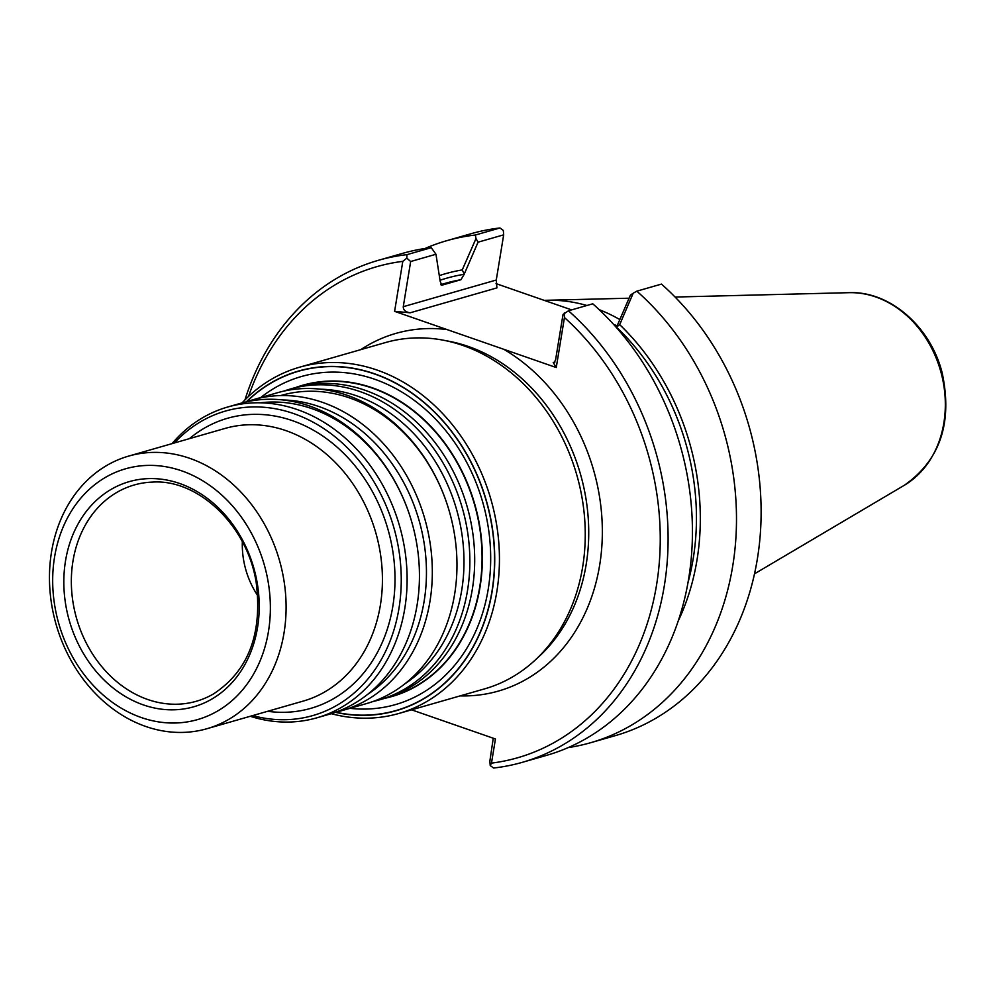 <?xml version="1.0" encoding="UTF-8"?>
<svg xmlns="http://www.w3.org/2000/svg" width="996" height="996" viewBox="0 0 996 996"><rect width="100%" height="100%" fill="white"/><g stroke="black" fill="none" stroke-linecap="round" stroke-linejoin="round"><path stroke-width="1.49" d="M283.997 391.067A161.676 132.431 74 0 1 290.384 389.025A161.676 132.431 74 0 1 462.281 507.898A161.676 132.431 74 0 1 379.576 699.827A161.676 132.431 74 0 1 373.077 701.483M379.576 699.827L384.406 698.445A161.676 132.431 -106 0 0 472.353 589.109A161.676 132.431 -106 0 0 295.227 387.643L290.384 389.025M246.473 401.836A161.676 132.431 74 0 1 252.86 399.794L277.511 392.723A161.676 132.431 74 0 1 449.395 511.595A161.676 132.431 74 0 1 366.69 703.525L342.039 710.596A161.676 132.431 74 0 1 335.54 712.252M252.86 399.794A161.676 132.431 74 0 1 424.744 518.667A161.676 132.431 74 0 1 342.039 710.596M172.009 443.656A161.676 132.431 74 0 1 227.648 407.028L239.974 403.492A161.676 132.431 74 0 1 411.871 522.365A161.676 132.431 74 0 1 329.166 714.294L316.84 717.83A161.676 132.431 74 0 1 250.245 716.286M227.648 407.028A161.676 132.431 74 0 1 399.545 525.9A161.676 132.431 74 0 1 316.84 717.83M174.449 442.946A158.401 129.754 74 0 1 393.831 527.544A158.401 129.754 74 0 1 252.685 715.589M65.524 560.835A117.105 95.927 74 0 1 225.233 515.007A117.105 95.927 74 0 1 193.834 706.762A117.105 95.927 74 0 1 65.524 560.835M54.568 557.025A130.476 106.883 74 0 1 232.504 505.968A130.476 106.883 74 0 1 197.519 719.61A130.476 106.883 74 0 1 54.568 557.025M51.518 551.996A141.818 116.171 74 0 1 128.671 456.093A141.818 116.171 74 0 1 279.453 560.362A141.818 116.171 74 0 1 206.907 728.723A141.818 116.171 74 0 1 51.518 551.996M257.839 595.795A76.58 62.736 74 0 1 242.339 541.774M388.079 697.312A161.676 132.431 -106 0 0 391.777 696.328A161.676 132.431 -106 0 0 479.723 586.993A161.676 132.431 -106 0 0 302.597 385.527A161.676 132.431 -106 0 0 298.925 386.647M391.839 696.304A161.676 132.431 -106 0 0 391.901 696.291A161.676 132.431 -106 0 0 479.848 586.955A161.676 132.431 -106 0 0 302.709 385.489A161.676 132.431 -106 0 0 302.647 385.502M295.8 387.469A161.912 132.63 74 0 1 474.793 504.312A161.912 132.63 74 0 1 384.979 698.271M335.727 712.202A176.504 144.582 -106 0 0 491.999 591.188A176.504 144.582 -106 0 0 418.22 397.89A176.504 144.582 -106 0 0 246.647 401.774M544.239 300.369A180.114 147.532 74 0 1 547.178 300.269A180.114 147.532 74 0 1 586.893 305.498M599.144 309.644A180.114 147.532 74 0 1 619.823 319.567M439.336 275.606A229.74 188.194 74 0 1 462.244 269.916L475.988 238.567L478.055 242.19L464.261 274.062L462.244 269.916M568.218 747.585A261.114 213.891 74 0 0 590.665 742.705A261.114 213.891 74 0 0 734.973 549.082A261.114 213.891 74 0 0 636.83 291.168L633.195 293.21L619.686 324.646A229.74 188.194 74 0 1 678.189 621.068M619.686 324.646L616.611 327.012M636.83 291.168L661.468 284.097A261.114 213.891 74 0 1 759.599 542.011A261.114 213.891 74 0 1 615.304 735.646L590.665 742.705M616.524 327.211L630.406 295.14L633.195 293.21M441.714 285.23L440.145 281.146L435.974 254.254L431.268 247.68A261.114 213.891 74 0 0 402.558 253.382L378.243 260.354A261.114 213.891 74 0 1 406.953 254.652L431.268 247.68M441.589 285.242A220.552 180.674 74 0 1 441.863 285.205L460.949 279.727L464.223 274.236M475.988 238.567L475.329 235.031L499.967 227.972L503.316 230.45L503.677 234.832L478.055 242.19M425.006 248.502A261.114 213.891 74 0 1 446.619 240.733A261.114 213.891 74 0 1 475.329 235.031M446.619 240.733L471.257 233.662A261.114 213.891 74 0 1 499.967 227.972M564.346 312.893L564.446 317.55L556.254 367.536L553.216 362.507L554.087 363.054L555.619 359.656L563.014 314.475L568.455 310.789L592.769 303.805A261.114 213.891 74 0 1 690.913 561.719A261.114 213.891 74 0 1 546.605 755.354L522.29 762.338A261.114 213.891 74 0 1 493.58 768.028L490.219 765.551L489.858 761.168L493.257 738.223M568.455 310.789A261.114 213.891 74 0 1 666.585 568.704A261.114 213.891 74 0 1 522.29 762.338M244.954 399.906A261.114 213.891 74 0 1 378.243 260.354M406.953 254.652L406.829 258.138L410.663 261.525L403.268 306.706C403.206 310.005 405.497 312.034 410.165 312.794L394.603 311.35L402.795 261.363A255.449 209.247 74 0 0 248.514 396.445M435.974 254.254L410.663 261.525M410.165 312.794L496.917 287.894L496.269 280.025L503.677 234.832M564.446 317.55A255.449 209.247 74 0 1 656.551 585.025A255.449 209.247 74 0 1 491.476 763.123L490.219 765.551M411.56 709.824L495.435 738.982L491.476 763.123M406.829 258.138L402.795 261.363M617.171 325.717L613.71 324.522M571.604 309.881L496.045 283.623M394.603 311.35L556.254 367.536M299.497 367.225L385.315 342.599A180.114 147.532 74 0 1 443.369 340.209A180.114 147.532 74 0 1 576.809 475.03A180.114 147.532 74 0 1 535.163 660.099A180.114 147.532 74 0 1 484.679 688.846L398.861 713.472A180.114 147.532 -106 0 0 496.83 591.674A180.114 147.532 -106 0 0 299.497 367.225A180.114 147.532 -106 0 0 242.053 402.919M331.232 713.684A180.114 147.532 -106 0 0 398.861 713.472M335.341 712.314A176.703 144.744 -106 0 0 492.173 591.238A176.703 144.744 -106 0 0 418.133 397.603A176.703 144.744 -106 0 0 246.261 401.886M320.662 389.212A158.053 129.468 74 0 1 456.579 509.529A158.053 129.468 74 0 1 405.148 683.617M280.648 395.586A158.053 129.468 74 0 1 449.395 511.595M283.138 399.981A158.053 129.468 74 0 1 419.042 520.298A158.053 129.468 74 0 1 367.611 694.386M260.242 402.82A158.053 129.468 74 0 1 411.871 522.365M267.65 711.293A150.894 123.604 -106 0 0 392.822 606.327A150.894 123.604 -106 0 0 333.399 444.004A150.894 123.604 -106 0 0 189.414 438.651M206.907 728.723L303.232 701.084A141.818 116.171 -106 0 0 380.372 605.17A141.818 116.171 -106 0 0 224.996 428.442L128.671 456.093M72.969 561.084A112.511 92.167 74 0 1 152.587 482.089C198.204 478.952 247.593 525.602 256.233 582.785C262.533 634.041 248.253 671.105 213.393 693.988A112.511 92.167 74 0 1 111.502 677.019A112.511 92.167 74 0 1 72.969 561.084M260.74 397.529A170.64 139.776 74 0 1 422.416 406.816A170.64 139.776 74 0 1 488.214 589.221A170.64 139.776 74 0 1 349.932 708.33M904.306 485.289C940.05 460.227 952.686 422.864 942.241 373.214C930.911 326.974 889.926 290.857 849.04 292.675A102.439 83.913 74 0 1 940.535 370.661A102.439 83.913 74 0 1 904.306 485.289L754.507 573.821M464.236 274.286A225.096 184.385 -106 0 0 440.058 280.25M687.975 582.71A225.096 184.385 -106 0 0 616.549 327.223M460.949 279.727A220.552 180.674 -106 0 0 445.312 283.312L440.568 284.669M403.268 306.706L496.269 280.025M553.216 362.507L554.971 362.009M503.876 349.335A186.04 152.4 74 0 1 600.713 557.922A186.04 152.4 74 0 1 460.127 695.893M360.764 349.646A186.04 152.4 74 0 1 446.992 329.564M443.369 340.209L449.072 341.292A177.276 145.217 74 0 1 580.419 473.996A177.276 145.217 74 0 1 539.421 656.152L535.163 660.099M849.04 292.675L675.089 297.045M629.074 298.202L547.178 300.269"/></g></svg>
